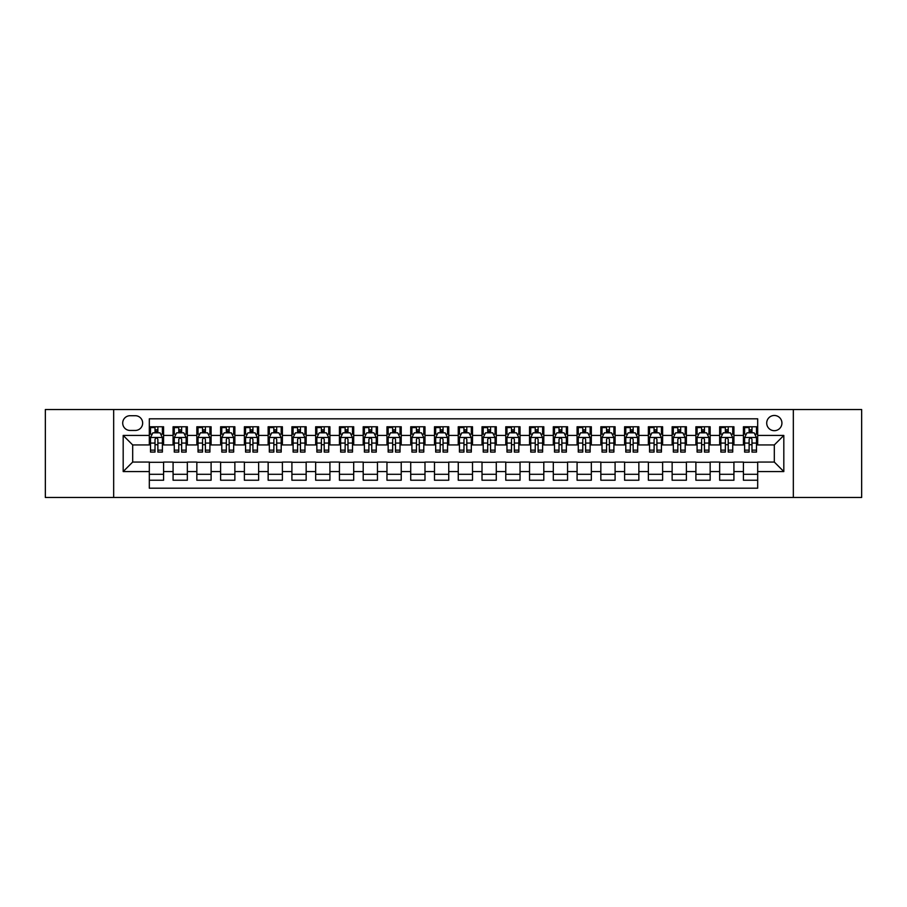 <?xml version="1.0" encoding="UTF-8"?>
<svg xmlns="http://www.w3.org/2000/svg" width="907" height="907" viewBox="0 0 907 907"><rect width="100%" height="100%" fill="white"/><g stroke="black" fill="none" stroke-linecap="round" stroke-linejoin="round"><path stroke-width="1.36" d="M774.317 415.474A7.607 7.607 0 0 0 766.71 423.081A7.607 7.607 0 0 0 774.317 430.689A7.607 7.607 0 0 0 781.925 423.081A7.607 7.607 0 0 0 774.317 415.474M793.33 497.467L861.65 497.467L861.65 409.533L793.33 409.533L793.33 497.467L113.67 497.467L113.67 409.533L45.35 409.533L45.35 497.467L113.67 497.467M757.685 426.766L743.423 426.766L743.423 435.439L733.922 435.439L733.922 444.94L743.423 444.94L743.423 435.439M733.922 435.439L733.922 426.766L719.659 426.766L719.659 435.439L710.158 435.439L710.158 444.94L719.659 444.94L719.659 435.439M710.158 435.439L710.158 426.766L695.896 426.766L695.896 435.439L686.384 435.439L686.384 444.94L695.896 444.94L695.896 435.439M686.384 435.439L686.384 426.766L672.132 426.766L672.132 435.439L662.62 435.439L662.62 444.94L672.132 444.94L672.132 435.439M662.62 435.439L662.62 426.766L648.369 426.766L648.369 435.439L638.857 435.439L638.857 444.94L648.369 444.94L648.369 435.439M638.857 435.439L638.857 426.766L624.606 426.766L624.606 435.439L615.093 435.439L615.093 444.94L624.606 444.94L624.606 435.439M615.093 435.439L615.093 426.766L600.842 426.766L600.842 435.439L591.33 435.439L591.33 444.94L600.842 444.94L600.842 435.439M591.33 435.439L591.33 426.766L577.079 426.766L577.079 435.439L567.567 435.439L567.567 444.94L577.079 444.94L577.079 435.439M567.567 435.439L567.567 426.766L553.304 426.766L553.304 435.439L543.803 435.439L543.803 444.94L553.304 444.94L553.304 435.439M543.803 435.439L543.803 426.766L529.541 426.766L529.541 435.439L520.04 435.439L520.04 444.94L529.541 444.94L529.541 435.439M520.04 435.439L520.04 426.766L505.777 426.766L505.777 435.439L496.276 435.439L496.276 444.94L505.777 444.94L505.777 435.439M496.276 435.439L496.276 426.766L482.014 426.766L482.014 435.439L472.513 435.439L472.513 444.94L482.014 444.94L482.014 435.439M472.513 435.439L472.513 426.766L458.25 426.766L458.25 435.439L448.75 435.439L448.75 444.94L458.25 444.94L458.25 435.439M448.75 435.439L448.75 426.766L434.487 426.766L434.487 435.439L424.986 435.439L424.986 444.94L434.487 444.94L434.487 435.439M424.986 435.439L424.986 426.766L410.724 426.766L410.724 435.439L401.223 435.439L401.223 444.94L410.724 444.94L410.724 435.439M401.223 435.439L401.223 426.766L386.96 426.766L386.96 435.439L377.459 435.439L377.459 444.94L386.96 444.94L386.96 435.439M377.459 435.439L377.459 426.766L363.197 426.766L363.197 435.439L353.696 435.439L353.696 444.94L363.197 444.94L363.197 435.439M353.696 435.439L353.696 426.766L339.433 426.766L339.433 435.439L329.921 435.439L329.921 444.94L339.433 444.94L339.433 435.439M329.921 435.439L329.921 426.766L315.67 426.766L315.67 435.439L306.158 435.439L306.158 444.94L315.67 444.94L315.67 435.439M306.158 435.439L306.158 426.766L291.907 426.766L291.907 435.439L282.394 435.439L282.394 444.94L291.907 444.94L291.907 435.439M282.394 435.439L282.394 426.766L268.143 426.766L268.143 435.439L258.631 435.439L258.631 444.94L268.143 444.94L268.143 435.439M258.631 435.439L258.631 426.766L244.38 426.766L244.38 435.439L234.868 435.439L234.868 444.94L244.38 444.94L244.38 435.439M234.868 435.439L234.868 426.766L220.616 426.766L220.616 435.439L211.104 435.439L211.104 444.94L220.616 444.94L220.616 435.439M211.104 435.439L211.104 426.766L196.842 426.766L196.842 435.439L187.341 435.439L187.341 444.94L196.842 444.94L196.842 435.439M187.341 435.439L187.341 426.766L173.078 426.766L173.078 444.94L163.577 444.94L163.577 426.766L149.315 426.766M149.315 480.234L163.577 480.234L163.577 462.06L173.078 462.06L173.078 480.234L187.341 480.234L187.341 462.06L196.842 462.06L196.842 471.561L187.341 471.561M196.842 471.561L196.842 480.234L211.104 480.234L211.104 462.06L220.616 462.06L220.616 471.561L211.104 471.561M220.616 471.561L220.616 480.234L234.868 480.234L234.868 462.06L244.38 462.06L244.38 471.561L234.868 471.561M244.38 471.561L244.38 480.234L258.631 480.234L258.631 462.06L268.143 462.06L268.143 471.561L258.631 471.561M268.143 471.561L268.143 480.234L282.394 480.234L282.394 462.06L291.907 462.06L291.907 471.561L282.394 471.561M291.907 471.561L291.907 480.234L306.158 480.234L306.158 462.06L315.67 462.06L315.67 471.561L306.158 471.561M315.67 471.561L315.67 480.234L329.921 480.234L329.921 462.06L339.433 462.06L339.433 471.561L329.921 471.561M339.433 471.561L339.433 480.234L353.696 480.234L353.696 462.06L363.197 462.06L363.197 471.561L353.696 471.561M363.197 471.561L363.197 480.234L377.459 480.234L377.459 462.06L386.96 462.06L386.96 471.561L377.459 471.561M386.96 471.561L386.96 480.234L401.223 480.234L401.223 462.06L410.724 462.06L410.724 471.561L401.223 471.561M410.724 471.561L410.724 480.234L424.986 480.234L424.986 462.06L434.487 462.06L434.487 471.561L424.986 471.561M434.487 471.561L434.487 480.234L448.75 480.234L448.75 462.06L458.25 462.06L458.25 471.561L448.75 471.561M458.25 471.561L458.25 480.234L472.513 480.234L472.513 462.06L482.014 462.06L482.014 471.561L472.513 471.561M482.014 471.561L482.014 480.234L496.276 480.234L496.276 462.06L505.777 462.06L505.777 471.561L496.276 471.561M505.777 471.561L505.777 480.234L520.04 480.234L520.04 462.06L529.541 462.06L529.541 471.561L520.04 471.561M529.541 471.561L529.541 480.234L543.803 480.234L543.803 462.06L553.304 462.06L553.304 471.561L543.803 471.561M553.304 471.561L553.304 480.234L567.567 480.234L567.567 462.06L577.079 462.06L577.079 471.561L567.567 471.561M577.079 471.561L577.079 480.234L591.33 480.234L591.33 462.06L600.842 462.06L600.842 471.561L591.33 471.561M600.842 471.561L600.842 480.234L615.093 480.234L615.093 462.06L624.606 462.06L624.606 471.561L615.093 471.561M624.606 471.561L624.606 480.234L638.857 480.234L638.857 462.06L648.369 462.06L648.369 471.561L638.857 471.561M648.369 471.561L648.369 480.234L662.62 480.234L662.62 462.06L672.132 462.06L672.132 471.561L662.62 471.561M672.132 471.561L672.132 480.234L686.384 480.234L686.384 462.06L695.896 462.06L695.896 471.561L686.384 471.561M695.896 471.561L695.896 480.234L710.158 480.234L710.158 462.06L719.659 462.06L719.659 471.561L710.158 471.561M719.659 471.561L719.659 480.234L733.922 480.234L733.922 462.06L743.423 462.06L743.423 471.561L733.922 471.561M130.064 430.451L135.302 430.451A7.369 7.369 0 0 0 142.66 423.081A7.369 7.369 0 0 0 135.302 415.712L130.064 415.712A7.369 7.369 0 0 0 122.706 423.081A7.369 7.369 0 0 0 130.064 430.451M793.33 409.533L113.67 409.533M757.685 435.439L757.685 418.807L149.315 418.807L149.315 444.94L132.683 444.94L132.683 462.06L149.315 462.06L149.315 488.193L757.685 488.193L757.685 462.06L774.317 462.06L774.317 444.94L757.685 444.94L757.685 435.439L783.818 435.439L783.818 471.561L757.685 471.561M149.315 471.561L123.182 471.561L123.182 435.439L149.315 435.439M743.423 471.561L743.423 480.234L757.685 480.234M149.315 432.707L150.505 432.707M155.018 432.707L157.875 432.707M162.387 432.707L163.577 432.707M149.315 444.702L150.505 444.702M155.018 444.702L157.875 444.702M162.387 444.702L163.577 444.702M149.315 462.298L163.577 462.298M149.315 474.293L163.577 474.293M173.078 444.702L174.269 444.702M178.781 444.702L181.638 444.702M186.15 444.702L187.341 444.702M173.078 432.707L174.269 432.707M178.781 432.707L181.638 432.707M186.15 432.707L187.341 432.707M173.078 462.298L187.341 462.298M173.078 474.293L187.341 474.293M196.842 462.298L211.104 462.298M196.842 474.293L211.104 474.293M196.842 432.707L198.032 432.707M202.556 432.707L205.401 432.707M209.914 432.707L211.104 432.707M196.842 444.702L198.032 444.702M202.556 444.702L205.401 444.702M209.914 444.702L211.104 444.702M220.616 462.298L234.868 462.298M220.616 474.293L234.868 474.293M220.616 432.707L221.796 432.707M226.319 432.707L229.165 432.707M233.677 432.707L234.868 432.707M220.616 444.702L221.796 444.702M226.319 444.702L229.165 444.702M233.677 444.702L234.868 444.702M244.38 462.298L258.631 462.298M244.38 474.293L258.631 474.293M244.38 432.707L245.559 432.707M250.083 432.707L252.928 432.707M257.441 432.707L258.631 432.707M244.38 444.702L245.559 444.702M250.083 444.702L252.928 444.702M257.441 444.702L258.631 444.702M268.143 462.298L282.394 462.298M268.143 474.293L282.394 474.293M268.143 432.707L269.322 432.707M273.846 432.707L276.692 432.707M281.204 432.707L282.394 432.707M268.143 444.702L269.322 444.702M273.846 444.702L276.692 444.702M281.204 444.702L282.394 444.702M291.907 462.298L306.158 462.298M291.907 474.293L306.158 474.293M291.907 432.707L293.097 432.707M297.609 432.707L300.455 432.707M304.979 432.707L306.158 432.707M291.907 444.702L293.097 444.702M297.609 444.702L300.455 444.702M304.979 444.702L306.158 444.702M315.67 462.298L329.921 462.298M315.67 474.293L329.921 474.293M315.67 432.707L316.86 432.707M321.373 432.707L324.218 432.707M328.742 432.707L329.921 432.707M315.67 444.702L316.86 444.702M321.373 444.702L324.218 444.702M328.742 444.702L329.921 444.702M339.433 462.298L353.696 462.298M339.433 474.293L353.696 474.293M339.433 432.707L340.624 432.707M345.136 432.707L347.982 432.707M352.506 432.707L353.696 432.707M339.433 444.702L340.624 444.702M345.136 444.702L347.982 444.702M352.506 444.702L353.696 444.702M363.197 462.298L377.459 462.298M363.197 474.293L377.459 474.293M363.197 432.707L364.387 432.707M368.9 432.707L371.757 432.707M376.269 432.707L377.459 432.707M363.197 444.702L364.387 444.702M368.9 444.702L371.757 444.702M376.269 444.702L377.459 444.702M386.96 462.298L401.223 462.298M386.96 474.293L401.223 474.293M386.96 432.707L388.151 432.707M392.663 432.707L395.52 432.707M400.032 432.707L401.223 432.707M386.96 444.702L388.151 444.702M392.663 444.702L395.52 444.702M400.032 444.702L401.223 444.702M410.724 462.298L424.986 462.298M410.724 474.293L424.986 474.293M410.724 432.707L411.914 432.707M416.426 432.707L419.283 432.707M423.796 432.707L424.986 432.707M410.724 444.702L411.914 444.702M416.426 444.702L419.283 444.702M423.796 444.702L424.986 444.702M434.487 462.298L448.75 462.298M434.487 474.293L448.75 474.293M434.487 432.707L435.677 432.707M440.19 432.707L443.047 432.707M447.559 432.707L448.75 432.707M434.487 444.702L435.677 444.702M440.19 444.702L443.047 444.702M447.559 444.702L448.75 444.702M458.25 462.298L472.513 462.298M458.25 474.293L472.513 474.293M458.25 432.707L459.441 432.707M463.953 432.707L466.81 432.707M471.323 432.707L472.513 432.707M458.25 444.702L459.441 444.702M463.953 444.702L466.81 444.702M471.323 444.702L472.513 444.702M482.014 462.298L496.276 462.298M482.014 474.293L496.276 474.293M482.014 432.707L483.204 432.707M487.717 432.707L490.574 432.707M495.086 432.707L496.276 432.707M482.014 444.702L483.204 444.702M487.717 444.702L490.574 444.702M495.086 444.702L496.276 444.702M505.777 462.298L520.04 462.298M505.777 474.293L520.04 474.293M505.777 432.707L506.968 432.707M511.48 432.707L514.337 432.707M518.849 432.707L520.04 432.707M505.777 444.702L506.968 444.702M511.48 444.702L514.337 444.702M518.849 444.702L520.04 444.702M529.541 462.298L543.803 462.298M529.541 474.293L543.803 474.293M529.541 432.707L530.731 432.707M535.243 432.707L538.1 432.707M542.613 432.707L543.803 432.707M529.541 444.702L530.731 444.702M535.243 444.702L538.1 444.702M542.613 444.702L543.803 444.702M553.304 462.298L567.567 462.298M553.304 474.293L567.567 474.293M553.304 432.707L554.494 432.707M559.018 432.707L561.864 432.707M566.376 432.707L567.567 432.707M553.304 444.702L554.494 444.702M559.018 444.702L561.864 444.702M566.376 444.702L567.567 444.702M577.079 462.298L591.33 462.298M577.079 474.293L591.33 474.293M577.079 432.707L578.258 432.707M582.782 432.707L585.627 432.707M590.14 432.707L591.33 432.707M577.079 444.702L578.258 444.702M582.782 444.702L585.627 444.702M590.14 444.702L591.33 444.702M600.842 462.298L615.093 462.298M600.842 474.293L615.093 474.293M600.842 432.707L602.021 432.707M606.545 432.707L609.391 432.707M613.903 432.707L615.093 432.707M600.842 444.702L602.021 444.702M606.545 444.702L609.391 444.702M613.903 444.702L615.093 444.702M624.606 462.298L638.857 462.298M624.606 474.293L638.857 474.293M624.606 432.707L625.796 432.707M630.308 432.707L633.154 432.707M637.678 432.707L638.857 432.707M624.606 444.702L625.796 444.702M630.308 444.702L633.154 444.702M637.678 444.702L638.857 444.702M648.369 462.298L662.62 462.298M648.369 474.293L662.62 474.293M648.369 432.707L649.559 432.707M654.072 432.707L656.917 432.707M661.441 432.707L662.62 432.707M648.369 444.702L649.559 444.702M654.072 444.702L656.917 444.702M661.441 444.702L662.62 444.702M672.132 462.298L686.384 462.298M672.132 474.293L686.384 474.293M672.132 432.707L673.323 432.707M677.835 432.707L680.681 432.707M685.204 432.707L686.384 432.707M672.132 444.702L673.323 444.702M677.835 444.702L680.681 444.702M685.204 444.702L686.384 444.702M695.896 462.298L710.158 462.298M695.896 474.293L710.158 474.293M695.896 432.707L697.086 432.707M701.599 432.707L704.444 432.707M708.968 432.707L710.158 432.707M695.896 444.702L697.086 444.702M701.599 444.702L704.444 444.702M708.968 444.702L710.158 444.702M719.659 462.298L733.922 462.298M719.659 474.293L733.922 474.293M719.659 432.707L720.85 432.707M725.362 432.707L728.219 432.707M732.731 432.707L733.922 432.707M719.659 444.702L720.85 444.702M725.362 444.702L728.219 444.702M732.731 444.702L733.922 444.702M743.423 462.298L757.685 462.298M743.423 474.293L757.685 474.293M743.423 432.707L744.613 432.707M749.125 432.707L751.982 432.707M756.495 432.707L757.685 432.707M743.423 444.702L744.613 444.702M749.125 444.702L751.982 444.702M756.495 444.702L757.685 444.702M132.683 444.94L123.182 435.439M132.683 462.06L123.182 471.561M783.818 435.439L774.317 444.94M783.818 471.561L774.317 462.06M157.875 426.766L157.875 432.82L157.875 429.85L155.018 429.85M162.387 450.133L157.875 450.133L157.875 452.071L162.387 452.071L162.387 437.582L160.017 432.82L152.886 432.82L150.505 437.582L150.505 452.071L155.018 452.071L155.018 450.133L150.505 450.133M152.229 434.136L150.505 434.136L150.505 426.766M150.505 434.181L150.505 429.85M162.387 434.181L162.387 429.85M160.664 434.136L162.387 434.136L162.387 426.766M155.018 432.82L155.018 426.766M157.875 450.133L157.875 439.362C156.922 437.525 155.97 437.525 155.018 439.362L155.018 447.378M150.505 443.081L155.018 443.081L155.018 450.133M151.084 427.594L155.018 427.594M181.638 426.766L181.638 432.82L181.638 429.85L178.781 429.85M186.15 450.133L181.638 450.133L181.638 452.071L186.15 452.071L186.15 437.582L183.781 432.82L176.65 432.82L174.269 437.582L174.269 452.071L178.781 452.071L178.781 450.133L174.269 450.133M175.992 434.136L174.269 434.136L174.269 426.766M174.269 434.181L174.269 429.85M186.15 434.181L186.15 429.85M184.427 434.136L186.15 434.136L186.15 426.766M178.781 432.82L178.781 426.766M181.638 450.133L181.638 439.362C180.686 437.525 179.733 437.525 178.781 439.362L178.781 447.378M174.269 443.081L178.781 443.081L178.781 450.133M174.847 427.594L178.781 427.594M205.401 426.766L205.401 432.82L205.401 429.85L202.556 429.85M209.914 450.133L205.401 450.133L205.401 452.071L209.914 452.071L209.914 437.582L207.544 432.82L200.413 432.82L198.032 437.582L198.032 452.071L202.556 452.071L202.556 450.133L198.032 450.133M199.755 434.136L198.032 434.136L198.032 426.766M198.032 434.181L198.032 429.85M209.914 434.181L209.914 429.85M208.191 434.136L209.914 434.136L209.914 426.766M202.556 432.82L202.556 426.766M205.401 450.133L205.401 439.362C204.449 437.525 203.497 437.525 202.556 439.362L202.556 447.378M198.032 443.081L202.556 443.081L202.556 450.133M198.61 427.594L202.556 427.594M229.165 426.766L229.165 432.82L229.165 429.85L226.319 429.85M233.677 450.133L229.165 450.133L229.165 452.071L233.677 452.071L233.677 437.582L231.308 432.82L224.176 432.82L221.796 437.582L221.796 452.071L226.319 452.071L226.319 450.133L221.796 450.133M223.519 434.136L221.796 434.136L221.796 426.766M221.796 434.181L221.796 429.85M233.677 434.181L233.677 429.85M231.954 434.136L233.677 434.136L233.677 426.766M226.319 432.82L226.319 426.766M229.165 450.133L229.165 439.362C228.213 437.525 227.272 437.525 226.319 439.362L226.319 447.378M221.796 443.081L226.319 443.081L226.319 450.133M222.374 427.594L226.319 427.594M252.928 426.766L252.928 432.82L252.928 429.85L250.083 429.85M257.441 450.133L252.928 450.133L252.928 452.071L257.441 452.071L257.441 437.582L255.071 432.82L247.94 432.82L245.559 437.582L245.559 452.071L250.083 452.071L250.083 450.133L245.559 450.133M247.282 434.136L245.559 434.136L245.559 426.766M245.559 434.181L245.559 429.85M257.441 434.181L257.441 429.85M255.717 434.136L257.441 434.136L257.441 426.766M250.083 432.82L250.083 426.766M252.928 450.133L252.928 439.362C251.976 437.525 251.035 437.525 250.083 439.362L250.083 447.378M245.559 443.081L250.083 443.081L250.083 450.133M246.137 427.594L250.083 427.594M276.692 426.766L276.692 432.82L276.692 429.85L273.846 429.85M281.204 450.133L276.692 450.133L276.692 452.071L281.204 452.071L281.204 437.582L278.834 432.82L271.703 432.82L269.322 437.582L269.322 452.071L273.846 452.071L273.846 450.133L269.322 450.133M271.046 434.136L269.322 434.136L269.322 426.766M269.322 434.181L269.322 429.85M281.204 434.181L281.204 429.85M279.492 434.136L281.204 434.136L281.204 426.766M273.846 432.82L273.846 426.766M276.692 450.133L276.692 439.362C275.751 437.525 274.798 437.525 273.846 439.362L273.846 447.378M269.322 443.081L273.846 443.081L273.846 450.133M269.901 427.594L273.846 427.594M300.455 426.766L300.455 432.82L300.455 429.85L297.609 429.85M304.979 450.133L300.455 450.133L300.455 452.071L304.979 452.071L304.979 437.582L302.598 432.82L295.467 432.82L293.097 437.582L293.097 452.071L297.609 452.071L297.609 450.133L293.097 450.133M294.809 434.136L293.097 434.136L293.097 426.766M293.097 434.181L293.097 429.85M304.979 434.181L304.979 429.85M303.255 434.136L304.979 434.136L304.979 426.766M297.609 432.82L297.609 426.766M300.455 450.133L300.455 439.362C299.514 437.525 298.562 437.525 297.609 439.362L297.609 447.378M293.097 443.081L297.609 443.081L297.609 450.133M293.664 427.594L297.609 427.594M324.218 426.766L324.218 432.82L324.218 429.85L321.373 429.85M328.742 450.133L324.218 450.133L324.218 452.071L328.742 452.071L328.742 437.582L326.361 432.82L319.23 432.82L316.86 437.582L316.86 452.071L321.373 452.071L321.373 450.133L316.86 450.133M318.584 434.136L316.86 434.136L316.86 426.766M316.86 434.181L316.86 429.85M328.742 434.181L328.742 429.85M327.019 434.136L328.742 434.136L328.742 426.766M321.373 432.82L321.373 426.766M324.218 450.133L324.218 439.362C323.277 437.525 322.325 437.525 321.373 439.362L321.373 447.378M316.86 443.081L321.373 443.081L321.373 450.133M317.427 427.594L321.373 427.594M347.982 426.766L347.982 432.82L347.982 429.85L345.136 429.85M352.506 450.133L347.982 450.133L347.982 452.071L352.506 452.071L352.506 437.582L350.125 432.82L342.993 432.82L340.624 437.582L340.624 452.071L345.136 452.071L345.136 450.133L340.624 450.133M342.347 434.136L340.624 434.136L340.624 426.766M340.624 434.181L340.624 429.85M352.506 434.181L352.506 429.85M350.782 434.136L352.506 434.136L352.506 426.766M345.136 432.82L345.136 426.766M347.982 450.133L347.982 439.362C347.041 437.525 346.089 437.525 345.136 439.362L345.136 447.378M340.624 443.081L345.136 443.081L345.136 450.133M341.191 427.594L345.136 427.594M371.757 426.766L371.757 432.82L371.757 429.85L368.9 429.85M376.269 450.133L371.757 450.133L371.757 452.071L376.269 452.071L376.269 437.582L373.888 432.82L366.757 432.82L364.387 437.582L364.387 452.071L368.9 452.071L368.9 450.133L364.387 450.133M366.111 434.136L364.387 434.136L364.387 426.766M364.387 434.181L364.387 429.85M376.269 434.181L376.269 429.85M374.546 434.136L376.269 434.136L376.269 426.766M368.9 432.82L368.9 426.766M371.757 450.133L371.757 439.362C370.804 437.525 369.852 437.525 368.9 439.362L368.9 447.378M364.387 443.081L368.9 443.081L368.9 450.133M364.954 427.594L368.9 427.594M395.52 426.766L395.52 432.82L395.52 429.85L392.663 429.85M400.032 450.133L395.52 450.133L395.52 452.071L400.032 452.071L400.032 437.582L397.651 432.82L390.52 432.82L388.151 437.582L388.151 452.071L392.663 452.071L392.663 450.133L388.151 450.133M389.874 434.136L388.151 434.136L388.151 426.766M388.151 434.181L388.151 429.85M400.032 434.181L400.032 429.85M398.309 434.136L400.032 434.136L400.032 426.766M392.663 432.82L392.663 426.766M395.52 450.133L395.52 439.362C394.568 437.525 393.615 437.525 392.663 439.362L392.663 447.378M388.151 443.081L392.663 443.081L392.663 450.133M388.718 427.594L392.663 427.594M419.283 426.766L419.283 432.82L419.283 429.85L416.426 429.85M423.796 450.133L419.283 450.133L419.283 452.071L423.796 452.071L423.796 437.582L421.415 432.82L414.284 432.82L411.914 437.582L411.914 452.071L416.426 452.071L416.426 450.133L411.914 450.133M413.637 434.136L411.914 434.136L411.914 426.766M411.914 434.181L411.914 429.85M423.796 434.181L423.796 429.85M422.072 434.136L423.796 434.136L423.796 426.766M416.426 432.82L416.426 426.766M419.283 450.133L419.283 439.362C418.331 437.525 417.379 437.525 416.426 439.362L416.426 447.378M411.914 443.081L416.426 443.081L416.426 450.133M412.492 427.594L416.426 427.594M443.047 426.766L443.047 432.82L443.047 429.85L440.19 429.85M447.559 450.133L443.047 450.133L443.047 452.071L447.559 452.071L447.559 437.582L445.178 432.82L438.058 432.82L435.677 437.582L435.677 452.071L440.19 452.071L440.19 450.133L435.677 450.133M437.401 434.136L435.677 434.136L435.677 426.766M435.677 434.181L435.677 429.85M447.559 434.181L447.559 429.85M445.836 434.136L447.559 434.136L447.559 426.766M440.19 432.82L440.19 426.766M443.047 450.133L443.047 439.362C442.094 437.525 441.142 437.525 440.19 439.362L440.19 447.378M435.677 443.081L440.19 443.081L440.19 450.133M436.256 427.594L440.19 427.594M466.81 426.766L466.81 432.82L466.81 429.85L463.953 429.85M471.323 450.133L466.81 450.133L466.81 452.071L471.323 452.071L471.323 437.582L468.942 432.82L461.822 432.82L459.441 437.582L459.441 452.071L463.953 452.071L463.953 450.133L459.441 450.133M461.164 434.136L459.441 434.136L459.441 426.766M459.441 434.181L459.441 429.85M471.323 434.181L471.323 429.85M469.599 434.136L471.323 434.136L471.323 426.766M463.953 432.82L463.953 426.766M466.81 450.133L466.81 439.362C465.858 437.525 464.906 437.525 463.953 439.362L463.953 447.378M459.441 443.081L463.953 443.081L463.953 450.133M460.019 427.594L463.953 427.594M490.574 426.766L490.574 432.82L490.574 429.85L487.717 429.85M495.086 450.133L490.574 450.133L490.574 452.071L495.086 452.071L495.086 437.582L492.716 432.82L485.585 432.82L483.204 437.582L483.204 452.071L487.717 452.071L487.717 450.133L483.204 450.133M484.928 434.136L483.204 434.136L483.204 426.766M483.204 434.181L483.204 429.85M495.086 434.181L495.086 429.85M493.363 434.136L495.086 434.136L495.086 426.766M487.717 432.82L487.717 426.766M490.574 450.133L490.574 439.362C489.621 437.525 488.669 437.525 487.717 439.362L487.717 447.378M483.204 443.081L487.717 443.081L487.717 450.133M483.782 427.594L487.717 427.594M514.337 426.766L514.337 432.82L514.337 429.85L511.48 429.85M518.849 450.133L514.337 450.133L514.337 452.071L518.849 452.071L518.849 437.582L516.48 432.82L509.349 432.82L506.968 437.582L506.968 452.071L511.48 452.071L511.48 450.133L506.968 450.133M508.691 434.136L506.968 434.136L506.968 426.766M506.968 434.181L506.968 429.85M518.849 434.181L518.849 429.85M517.126 434.136L518.849 434.136L518.849 426.766M511.48 432.82L511.48 426.766M514.337 450.133L514.337 439.362C513.385 437.525 512.432 437.525 511.48 439.362L511.48 447.378M506.968 443.081L511.48 443.081L511.48 450.133M507.546 427.594L511.48 427.594M538.1 426.766L538.1 432.82L538.1 429.85L535.243 429.85M542.613 450.133L538.1 450.133L538.1 452.071L542.613 452.071L542.613 437.582L540.243 432.82L533.112 432.82L530.731 437.582L530.731 452.071L535.243 452.071L535.243 450.133L530.731 450.133M532.454 434.136L530.731 434.136L530.731 426.766M530.731 434.181L530.731 429.85M542.613 434.181L542.613 429.85M540.889 434.136L542.613 434.136L542.613 426.766M535.243 432.82L535.243 426.766M538.1 450.133L538.1 439.362C537.148 437.525 536.196 437.525 535.243 439.362L535.243 447.378M530.731 443.081L535.243 443.081L535.243 450.133M531.309 427.594L535.243 427.594M561.864 426.766L561.864 432.82L561.864 429.85L559.018 429.85M566.376 450.133L561.864 450.133L561.864 452.071L566.376 452.071L566.376 437.582L564.007 432.82L556.875 432.82L554.494 437.582L554.494 452.071L559.018 452.071L559.018 450.133L554.494 450.133M556.218 434.136L554.494 434.136L554.494 426.766M554.494 434.181L554.494 429.85M566.376 434.181L566.376 429.85M564.653 434.136L566.376 434.136L566.376 426.766M559.018 432.82L559.018 426.766M561.864 450.133L561.864 439.362C560.911 437.525 559.97 437.525 559.018 439.362L559.018 447.378M554.494 443.081L559.018 443.081L559.018 450.133M555.073 427.594L559.018 427.594M585.627 426.766L585.627 432.82L585.627 429.85L582.782 429.85M590.14 450.133L585.627 450.133L585.627 452.071L590.14 452.071L590.14 437.582L587.77 432.82L580.639 432.82L578.258 437.582L578.258 452.071L582.782 452.071L582.782 450.133L578.258 450.133M579.981 434.136L578.258 434.136L578.258 426.766M578.258 434.181L578.258 429.85M590.14 434.181L590.14 429.85M588.416 434.136L590.14 434.136L590.14 426.766M582.782 432.82L582.782 426.766M585.627 450.133L585.627 439.362C584.675 437.525 583.734 437.525 582.782 439.362L582.782 447.378M578.258 443.081L582.782 443.081L582.782 450.133M578.836 427.594L582.782 427.594M609.391 426.766L609.391 432.82L609.391 429.85L606.545 429.85M613.903 450.133L609.391 450.133L609.391 452.071L613.903 452.071L613.903 437.582L611.533 432.82L604.402 432.82L602.021 437.582L602.021 452.071L606.545 452.071L606.545 450.133L602.021 450.133M603.745 434.136L602.021 434.136L602.021 426.766M602.021 434.181L602.021 429.85M613.903 434.181L613.903 429.85M612.191 434.136L613.903 434.136L613.903 426.766M606.545 432.82L606.545 426.766M609.391 450.133L609.391 439.362C608.438 437.525 607.497 437.525 606.545 439.362L606.545 447.378M602.021 443.081L606.545 443.081L606.545 450.133M602.599 427.594L606.545 427.594M633.154 426.766L633.154 432.82L633.154 429.85L630.308 429.85M637.678 450.133L633.154 450.133L633.154 452.071L637.678 452.071L637.678 437.582L635.297 432.82L628.166 432.82L625.796 437.582L625.796 452.071L630.308 452.071L630.308 450.133L625.796 450.133M627.508 434.136L625.796 434.136L625.796 426.766M625.796 434.181L625.796 429.85M637.678 434.181L637.678 429.85M635.954 434.136L637.678 434.136L637.678 426.766M630.308 432.82L630.308 426.766M633.154 450.133L633.154 439.362C632.213 437.525 631.261 437.525 630.308 439.362L630.308 447.378M625.796 443.081L630.308 443.081L630.308 450.133M626.363 427.594L630.308 427.594M656.917 426.766L656.917 432.82L656.917 429.85L654.072 429.85M661.441 450.133L656.917 450.133L656.917 452.071L661.441 452.071L661.441 437.582L659.06 432.82L651.929 432.82L649.559 437.582L649.559 452.071L654.072 452.071L654.072 450.133L649.559 450.133M651.283 434.136L649.559 434.136L649.559 426.766M649.559 434.181L649.559 429.85M661.441 434.181L661.441 429.85M659.718 434.136L661.441 434.136L661.441 426.766M654.072 432.82L654.072 426.766M656.917 450.133L656.917 439.362C655.976 437.525 655.024 437.525 654.072 439.362L654.072 447.378M649.559 443.081L654.072 443.081L654.072 450.133M650.126 427.594L654.072 427.594M680.681 426.766L680.681 432.82L680.681 429.85L677.835 429.85M685.204 450.133L680.681 450.133L680.681 452.071L685.204 452.071L685.204 437.582L682.824 432.82L675.692 432.82L673.323 437.582L673.323 452.071L677.835 452.071L677.835 450.133L673.323 450.133M675.046 434.136L673.323 434.136L673.323 426.766M673.323 434.181L673.323 429.85M685.204 434.181L685.204 429.85M683.481 434.136L685.204 434.136L685.204 426.766M677.835 432.82L677.835 426.766M680.681 450.133L680.681 439.362C679.74 437.525 678.787 437.525 677.835 439.362L677.835 447.378M673.323 443.081L677.835 443.081L677.835 450.133M673.89 427.594L677.835 427.594M704.444 426.766L704.444 432.82L704.444 429.85L701.599 429.85M708.968 450.133L704.444 450.133L704.444 452.071L708.968 452.071L708.968 437.582L706.587 432.82L699.456 432.82L697.086 437.582L697.086 452.071L701.599 452.071L701.599 450.133L697.086 450.133M698.809 434.136L697.086 434.136L697.086 426.766M697.086 434.181L697.086 429.85M708.968 434.181L708.968 429.85M707.245 434.136L708.968 434.136L708.968 426.766M701.599 432.82L701.599 426.766M704.444 450.133L704.444 439.362C703.503 437.525 702.551 437.525 701.599 439.362L701.599 447.378M697.086 443.081L701.599 443.081L701.599 450.133M697.653 427.594L701.599 427.594M728.219 426.766L728.219 432.82L728.219 429.85L725.362 429.85M732.731 450.133L728.219 450.133L728.219 452.071L732.731 452.071L732.731 437.582L730.35 432.82L723.219 432.82L720.85 437.582L720.85 452.071L725.362 452.071L725.362 450.133L720.85 450.133M722.573 434.136L720.85 434.136L720.85 426.766M720.85 434.181L720.85 429.85M732.731 434.181L732.731 429.85M731.008 434.136L732.731 434.136L732.731 426.766M725.362 432.82L725.362 426.766M728.219 450.133L728.219 439.362C727.267 437.525 726.314 437.525 725.362 439.362L725.362 447.378M720.85 443.081L725.362 443.081L725.362 450.133M721.416 427.594L725.362 427.594M751.982 426.766L751.982 432.82L751.982 429.85L749.125 429.85M756.495 450.133L751.982 450.133L751.982 452.071L756.495 452.071L756.495 437.582L754.114 432.82L746.983 432.82L744.613 437.582L744.613 452.071L749.125 452.071L749.125 450.133L744.613 450.133M746.336 434.136L744.613 434.136L744.613 426.766M744.613 434.181L744.613 429.85M756.495 434.181L756.495 429.85M754.771 434.136L756.495 434.136L756.495 426.766M749.125 432.82L749.125 426.766M751.982 450.133L751.982 439.362C751.03 437.525 750.078 437.525 749.125 439.362L749.125 447.378M744.613 443.081L749.125 443.081L749.125 450.133M745.191 427.594L749.125 427.594M173.078 471.561L163.577 471.561M173.078 435.439L163.577 435.439M162.33 437.457L150.562 437.457M162.387 443.081L157.875 443.081M157.875 431.369L155.018 431.369M186.094 437.457L174.325 437.457M186.15 443.081L181.638 443.081M181.638 431.369L178.781 431.369M209.857 437.457L198.089 437.457M209.914 443.081L205.401 443.081M205.401 431.369L202.556 431.369M233.621 437.457L221.864 437.457M233.677 443.081L229.165 443.081M229.165 431.369L226.319 431.369M257.384 437.457L245.627 437.457M257.441 443.081L252.928 443.081M252.928 431.369L250.083 431.369M281.147 437.457L269.39 437.457M281.204 443.081L276.692 443.081M276.692 431.369L273.846 431.369M304.911 437.457L293.154 437.457M304.979 443.081L300.455 443.081M300.455 431.369L297.609 431.369M328.674 437.457L316.917 437.457M328.742 443.081L324.218 443.081M324.218 431.369L321.373 431.369M352.438 437.457L340.681 437.457M352.506 443.081L347.982 443.081M347.982 431.369L345.136 431.369M376.212 437.457L364.444 437.457M376.269 443.081L371.757 443.081M371.757 431.369L368.9 431.369M399.976 437.457L388.207 437.457M400.032 443.081L395.52 443.081M395.52 431.369L392.663 431.369M423.739 437.457L411.971 437.457M423.796 443.081L419.283 443.081M419.283 431.369L416.426 431.369M447.502 437.457L435.734 437.457M447.559 443.081L443.047 443.081M443.047 431.369L440.19 431.369M471.266 437.457L459.498 437.457M471.323 443.081L466.81 443.081M466.81 431.369L463.953 431.369M495.029 437.457L483.261 437.457M495.086 443.081L490.574 443.081M490.574 431.369L487.717 431.369M518.793 437.457L507.024 437.457M518.849 443.081L514.337 443.081M514.337 431.369L511.48 431.369M542.556 437.457L530.788 437.457M542.613 443.081L538.1 443.081M538.1 431.369L535.243 431.369M566.319 437.457L554.562 437.457M566.376 443.081L561.864 443.081M561.864 431.369L559.018 431.369M590.083 437.457L578.326 437.457M590.14 443.081L585.627 443.081M585.627 431.369L582.782 431.369M613.846 437.457L602.089 437.457M613.903 443.081L609.391 443.081M609.391 431.369L606.545 431.369M637.61 437.457L625.853 437.457M637.678 443.081L633.154 443.081M633.154 431.369L630.308 431.369M661.373 437.457L649.616 437.457M661.441 443.081L656.917 443.081M656.917 431.369L654.072 431.369M685.136 437.457L673.379 437.457M685.204 443.081L680.681 443.081M680.681 431.369L677.835 431.369M708.911 437.457L697.143 437.457M708.968 443.081L704.444 443.081M704.444 431.369L701.599 431.369M732.675 437.457L720.906 437.457M732.731 443.081L728.219 443.081M728.219 431.369L725.362 431.369M756.438 437.457L744.67 437.457M756.495 443.081L751.982 443.081M751.982 431.369L749.125 431.369"/></g></svg>
